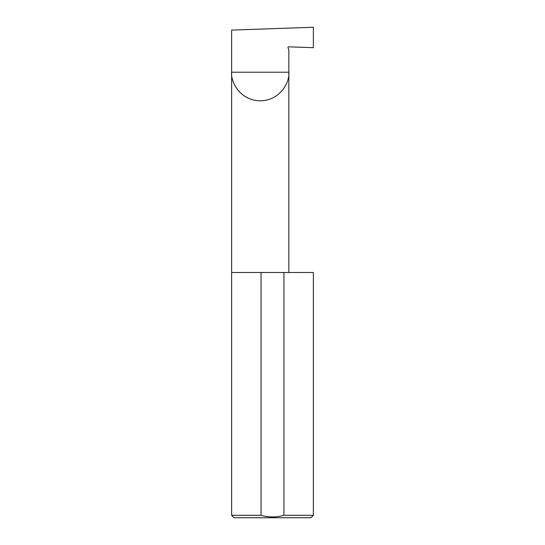 <?xml version="1.0" encoding="UTF-8"?>
<svg xmlns="http://www.w3.org/2000/svg" width="545" height="545" viewBox="0 0 545 545"><rect width="100%" height="100%" fill="white"/><g stroke="black" fill="none" stroke-linecap="round" stroke-linejoin="round"><path stroke-width="0.82" d="M288.836 272.5L288.836 72.213C289.981 80.578 281.404 100.43 260.231 100.818C239.057 100.43 230.474 80.578 231.625 72.213L288.836 72.213L288.836 49.329L288.094 48.055A0.818 0.818 0 0 1 288.836 46.829L313.361 47.688L313.361 27.25L231.625 30.104L231.625 515.298L234.078 517.75L310.923 517.75L313.375 515.298L313.375 272.5L283.945 272.5L283.945 515.298C276.288 517.464 268.658 517.464 261.055 515.298L231.625 515.298M313.375 515.298L283.945 515.298M261.055 515.298L261.055 272.5L231.625 272.5M261.055 272.5L283.945 272.5"/></g></svg>
